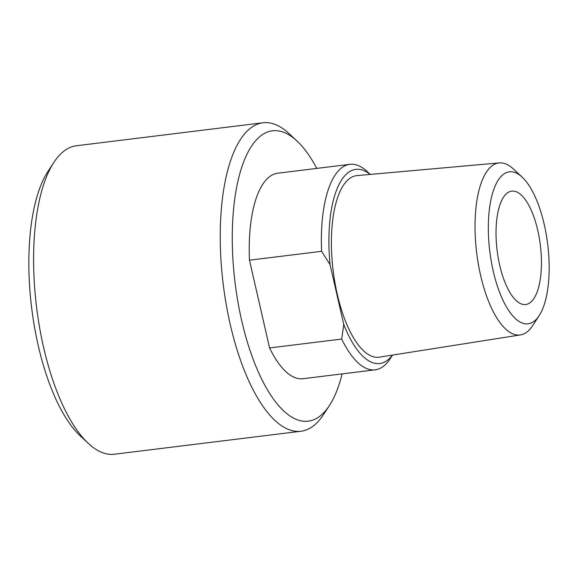 <?xml version="1.0" encoding="UTF-8"?>
<svg xmlns="http://www.w3.org/2000/svg" width="577" height="577" viewBox="0 0 577 577"><rect width="100%" height="100%" fill="white"/><g stroke="black" fill="none" stroke-linecap="round" stroke-linejoin="round"><path stroke-width="0.87" d="M506.361 193.764A57.13 21.775 -97 0 1 511.749 191.117A57.13 21.775 -97 0 1 540.353 245.153A57.13 21.775 -97 0 1 525.726 304.519A57.13 21.775 -97 0 1 498.232 257.912A57.13 21.775 -97 0 1 506.361 193.764M342.125 373.896A146.262 55.738 -97 0 1 329.489 405.407A146.262 55.738 -97 0 1 244.345 331.378A146.262 55.738 -97 0 1 258.691 137.593A146.262 55.738 -97 0 1 296.881 140.896A146.262 55.738 -97 0 1 316.795 168.397M370.283 174.413L367.116 171.47A103.521 39.452 83 0 0 349.85 164.33L277.717 173.215A103.521 39.452 83 0 0 249.48 260.191L269.582 347.945A103.521 39.452 83 0 0 303.04 378.714L375.18 369.821A103.521 39.452 83 0 0 390.196 358.692L392.555 355.071M53.812 162.469L47.869 171.593A146.262 55.738 83 0 0 31.648 307.851A146.262 55.738 83 0 0 80.47 436.104L88.454 443.511A155.401 59.222 -97 0 1 36.582 307.245A155.401 59.222 -97 0 1 53.812 162.469A155.401 59.222 -97 0 1 61.689 152.984A155.401 59.222 -97 0 1 76.352 145.765L262.982 122.764A155.401 59.222 83 0 0 248.319 129.984A155.401 59.222 83 0 0 226.22 304.454A155.401 59.222 83 0 0 300.999 431.235A155.401 59.222 83 0 0 323.546 414.531L329.489 405.407M296.881 140.896L288.904 133.489A155.401 59.222 83 0 0 262.982 122.764M300.999 431.235L114.369 454.236A155.401 59.222 -97 0 1 88.454 443.511M249.48 260.191L321.62 251.305L330.058 264.605L343.762 324.454L341.714 339.052L269.582 347.945M341.714 339.052A103.521 39.452 83 0 0 375.18 369.821M502.149 175.386A76.561 29.175 83 0 0 494.64 276.823A76.561 29.175 83 0 0 539.207 315.576A76.561 29.175 83 0 0 547.696 244.251A76.561 29.175 83 0 0 522.142 177.117A76.561 29.175 83 0 0 502.149 175.386M392.439 355.093A97.809 37.274 -97 0 1 343.762 324.454M349.85 164.33A103.521 39.452 83 0 0 321.62 251.305M330.058 264.605A97.809 37.274 -97 0 1 370.167 174.42M522.142 177.117L513.321 168.931A86.665 33.026 83 0 0 499.285 162.902L357.012 175.596A91.469 34.858 83 0 0 347.938 179.894A91.469 34.858 83 0 0 335.028 283.163A91.469 34.858 83 0 0 379.392 357.149L520.49 334.912A86.665 33.026 83 0 0 532.636 325.659L539.207 315.576M499.285 162.902A86.665 33.026 83 0 0 490.688 166.977A86.665 33.026 83 0 0 478.463 264.814A86.665 33.026 83 0 0 520.49 334.912"/></g></svg>
